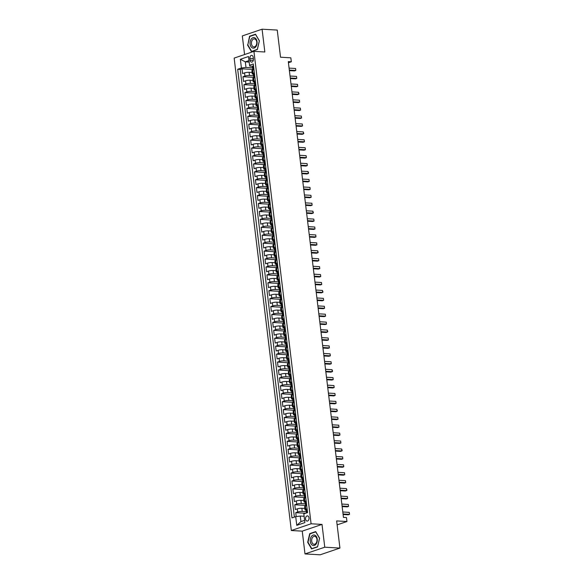 <?xml version="1.0" encoding="UTF-8"?>
<svg xmlns="http://www.w3.org/2000/svg" width="584" height="584" viewBox="0 0 584 584"><rect width="100%" height="100%" fill="white"/><g stroke="black" fill="none" stroke-linecap="round" stroke-linejoin="round"><path stroke-width="0.88" d="M308.994 517.899A2.606 1.73 -86.7 0 0 307.432 515.876A2.606 1.73 -86.7 0 0 305.571 519.059A2.606 1.73 -86.7 0 0 307.133 521.081A2.606 1.73 -86.7 0 0 308.994 517.899M305.001 553.931L320.163 554.8L339.932 548.069L324.77 547.201L322.01 524.41L311.097 523.782L291.328 530.513L302.242 531.141L305.001 553.931L324.77 547.201M311.097 523.782L253.923 51.363L234.155 58.093L291.328 530.513M253.923 51.363L264.844 51.991L262.085 29.2L242.316 35.931L244.572 54.546M262.085 29.2L277.247 30.069L280.532 57.217L290.847 57.816L291.328 61.773L288.292 61.605L343.45 517.38L346.48 517.548L346.962 521.512L336.647 520.921L339.932 548.069M252.076 72.482L249.105 72.314A3.256 0.635 173.1 0 0 244.543 72.898L242.594 73.562L242.017 68.81L252.733 69.423M253.493 75.716L249.492 75.482A3.256 0.635 173.1 0 0 244.922 76.073L242.973 76.738L253.69 77.351M242.973 76.738L243.55 81.49L245.499 80.826A3.256 0.635 173.1 0 1 250.061 80.242L253.04 80.41M253.996 88.337L251.025 88.162A3.256 0.635 173.1 0 0 246.463 88.753L244.513 89.418L243.937 84.658L254.653 85.279M254.952 96.265L251.981 96.09A3.256 0.635 173.1 0 0 247.419 96.681L245.47 97.345L244.893 92.586L255.609 93.206M255.916 104.193L252.945 104.018A3.256 0.635 173.1 0 0 248.375 104.609L246.426 105.273L245.849 100.514L256.566 101.127M256.872 112.113L253.901 111.945A3.256 0.635 173.1 0 0 249.339 112.529L247.39 113.194L246.813 108.442L257.529 109.055M257.836 120.041L254.858 119.873A3.256 0.635 173.1 0 0 250.295 120.457L248.346 121.122L247.769 116.369L258.486 116.983M258.792 127.969L255.821 127.801A3.256 0.635 173.1 0 0 251.259 128.385L249.31 129.049L248.733 124.297L259.449 124.91M259.749 135.897L256.777 135.722A3.256 0.635 173.1 0 0 252.215 136.313L250.266 136.977L249.689 132.218L260.406 132.838M260.712 143.825L257.741 143.649A3.256 0.635 173.1 0 0 253.171 144.241L251.222 144.905L250.645 140.145L261.362 140.766M261.668 151.745L258.697 151.577A3.256 0.635 173.1 0 0 254.135 152.168L252.186 152.833L251.609 148.073L262.326 148.686M262.632 159.673L259.654 159.505A3.256 0.635 173.1 0 0 255.091 160.089L253.142 160.753L252.565 156.001L263.282 156.614M263.588 167.601L260.617 167.433A3.256 0.635 173.1 0 0 256.055 168.017L254.106 168.681L253.529 163.929L264.245 164.542M264.545 175.528L261.574 175.361A3.256 0.635 173.1 0 0 257.011 175.945L255.062 176.609L254.485 171.857L265.202 172.47M265.508 183.456L262.537 183.281A3.256 0.635 173.1 0 0 257.967 183.872L256.018 184.537L255.442 179.777L266.158 180.398M266.465 191.384L263.493 191.209A3.256 0.635 173.1 0 0 258.931 191.8L256.982 192.464L256.405 187.705L267.122 188.325M267.428 199.305L264.45 199.137A3.256 0.635 173.1 0 0 259.887 199.728L257.938 200.392L257.361 195.633L268.078 196.246M268.385 207.232L265.413 207.064A3.256 0.635 173.1 0 0 260.851 207.648L258.902 208.313L258.325 203.561L269.041 204.174M269.341 215.16L266.37 214.992A3.256 0.635 173.1 0 0 261.807 215.576L259.858 216.241L259.281 211.488L269.998 212.102M270.304 223.088L267.333 222.913A3.256 0.635 173.1 0 0 262.763 223.504L260.814 224.168L260.238 219.409L270.954 220.029M271.261 231.016L268.29 230.841A3.256 0.635 173.1 0 0 263.727 231.432L261.778 232.096L261.201 227.337L271.918 227.957M272.224 238.944L269.246 238.768A3.256 0.635 173.1 0 0 264.683 239.36L262.734 240.024L262.158 235.264L272.874 235.885M273.181 246.864L270.209 246.696A3.256 0.635 173.1 0 0 265.647 247.287L263.698 247.944L263.121 243.192L273.838 243.805M274.137 254.792L271.166 254.624A3.256 0.635 173.1 0 0 266.603 255.208L264.654 255.872L264.077 251.12L274.794 251.733M275.101 262.72L272.129 262.552A3.256 0.635 173.1 0 0 267.56 263.136L265.611 263.8L265.034 259.048L275.75 259.661M276.057 270.647L273.086 270.472A3.256 0.635 173.1 0 0 268.523 271.064L266.574 271.728L265.997 266.968L276.714 267.589M277.013 278.575L274.042 278.4A3.256 0.635 173.1 0 0 269.479 278.991L267.53 279.656L266.954 274.896L277.67 275.517M277.977 286.496L275.006 286.328A3.256 0.635 173.1 0 0 270.443 286.919L268.494 287.583L267.917 282.824L278.634 283.437M278.933 294.424L275.962 294.256A3.256 0.635 173.1 0 0 271.399 294.84L269.45 295.504L268.874 290.752L279.59 291.365M279.897 302.351L276.925 302.183A3.256 0.635 173.1 0 0 272.356 302.767L270.407 303.432L269.83 298.679L280.546 299.293M280.853 310.279L277.882 310.111A3.256 0.635 173.1 0 0 273.319 310.695L271.37 311.36L270.793 306.607L281.51 307.221M281.809 318.207L278.838 318.032A3.256 0.635 173.1 0 0 274.276 318.623L272.327 319.287L271.75 314.528L282.466 315.148M282.773 326.135L279.802 325.96A3.256 0.635 173.1 0 0 275.239 326.551L273.29 327.215L272.713 322.456L283.43 323.076M283.729 334.055L280.758 333.887A3.256 0.635 173.1 0 0 276.196 334.479L274.246 335.143L273.67 330.383L284.386 330.997M284.693 341.983L281.722 341.815A3.256 0.635 173.1 0 0 277.152 342.399L275.203 343.063L274.626 338.311L285.342 338.924M285.649 349.911L282.678 349.743A3.256 0.635 173.1 0 0 278.115 350.327L276.166 350.991L275.59 346.239L286.306 346.852M286.605 357.839L283.634 357.671A3.256 0.635 173.1 0 0 279.072 358.255L277.123 358.919L276.546 354.167L287.262 354.78M287.569 365.767L284.598 365.591A3.256 0.635 173.1 0 0 280.035 366.183L278.079 366.847L277.51 362.087L288.226 362.708M288.525 373.694L285.554 373.519A3.256 0.635 173.1 0 0 280.992 374.11L279.043 374.775L278.466 370.015L289.182 370.636M289.489 381.615L286.518 381.447A3.256 0.635 173.1 0 0 281.948 382.038L279.999 382.695L279.422 377.943L290.138 378.556M290.445 389.543L287.474 389.375A3.256 0.635 173.1 0 0 282.911 389.959L280.962 390.623L280.386 385.871L291.102 386.484M291.401 397.47L288.43 397.303A3.256 0.635 173.1 0 0 283.868 397.886L281.919 398.551L281.342 393.799L292.058 394.412M292.365 405.398L289.394 405.223A3.256 0.635 173.1 0 0 284.831 405.814L282.875 406.479L282.306 401.719L293.022 402.339M293.321 413.326L290.35 413.151A3.256 0.635 173.1 0 0 285.788 413.742L283.839 414.406L283.262 409.647L293.978 410.267M294.285 421.254L291.314 421.079A3.256 0.635 173.1 0 0 286.744 421.67L284.795 422.334L284.218 417.575L294.935 418.195M295.241 429.174L292.27 429.006A3.256 0.635 173.1 0 0 287.708 429.598L285.758 430.255L285.182 425.502L295.898 426.116M296.197 437.102L293.226 436.934A3.256 0.635 173.1 0 0 288.664 437.518L286.715 438.183L286.138 433.43L296.854 434.043M297.161 445.03L294.19 444.862A3.256 0.635 173.1 0 0 289.627 445.446L287.671 446.11L287.102 441.358L297.818 441.971M298.117 452.958L295.146 452.782A3.256 0.635 173.1 0 0 290.584 453.374L288.635 454.038L288.058 449.279L298.774 449.899M299.081 460.885L296.11 460.71A3.256 0.635 173.1 0 0 291.54 461.302L289.591 461.966L289.014 457.206L299.731 457.827M300.037 468.806L297.066 468.638A3.256 0.635 173.1 0 0 292.504 469.229L290.555 469.894L289.978 465.134L300.694 465.747M300.994 476.734L298.022 476.566A3.256 0.635 173.1 0 0 293.46 477.15L291.511 477.814L290.934 473.062L301.651 473.675M301.957 484.662L298.986 484.494A3.256 0.635 173.1 0 0 294.424 485.078L292.467 485.742L291.898 480.99L302.614 481.603M302.913 492.589L299.942 492.421A3.256 0.635 173.1 0 0 295.38 493.005L293.431 493.67L292.854 488.917L303.57 489.531M303.877 500.517L300.906 500.342A3.256 0.635 173.1 0 0 296.336 500.933L294.387 501.598L293.81 496.838L304.527 497.459M304.833 508.445L301.862 508.27A3.256 0.635 173.1 0 0 297.3 508.861L295.351 509.525L294.774 504.766L305.49 505.386M307.111 508.817L305.804 509.263A3.256 0.635 -6.9 0 0 305.001 509.796A3.256 0.635 -6.9 0 0 306.096 510.131L306.125 510.131M306.155 500.889L304.848 501.342A3.256 0.635 -6.9 0 0 304.038 501.868A3.256 0.635 -6.9 0 0 305.133 502.204L305.162 502.211M304.176 494.283L304.206 494.283A3.256 0.635 -6.9 0 1 303.081 493.94A3.256 0.635 -6.9 0 1 303.884 493.414L305.198 492.969M304.235 485.041L302.928 485.486A3.256 0.635 -6.9 0 0 302.118 486.019A3.256 0.635 -6.9 0 0 303.213 486.355L303.242 486.355M303.279 477.113L301.964 477.559A3.256 0.635 -6.9 0 0 301.161 478.092A3.256 0.635 -6.9 0 0 302.257 478.427L302.286 478.427M302.315 469.186L301.008 469.631A3.256 0.635 -6.9 0 0 300.205 470.164A3.256 0.635 -6.9 0 0 301.3 470.5L301.329 470.5M301.359 461.258L300.052 461.703A3.256 0.635 -6.9 0 0 299.242 462.236A3.256 0.635 -6.9 0 0 300.337 462.572L300.366 462.572M300.402 453.33L299.088 453.783A3.256 0.635 -6.9 0 0 298.285 454.308A3.256 0.635 -6.9 0 0 299.38 454.644L299.409 454.651M299.439 445.409L298.132 445.855A3.256 0.635 -6.9 0 0 297.322 446.38A3.256 0.635 -6.9 0 0 298.417 446.724L298.446 446.724M297.46 438.796L297.49 438.796A3.256 0.635 -6.9 0 1 296.365 438.46A3.256 0.635 -6.9 0 1 297.168 437.927L298.482 437.482M297.526 429.554L296.212 429.999A3.256 0.635 -6.9 0 0 295.409 430.532A3.256 0.635 -6.9 0 0 296.504 430.868L296.533 430.868M296.562 421.626L295.256 422.071A3.256 0.635 -6.9 0 0 294.445 422.604A3.256 0.635 -6.9 0 0 295.541 422.94L295.57 422.94M295.606 413.698L294.292 414.144A3.256 0.635 -6.9 0 0 293.489 414.676A3.256 0.635 -6.9 0 0 294.584 415.012L294.613 415.012M294.643 405.778L293.336 406.223A3.256 0.635 -6.9 0 0 292.526 406.749A3.256 0.635 -6.9 0 0 293.621 407.084L293.65 407.092M293.686 397.85L292.372 398.295A3.256 0.635 -6.9 0 0 291.569 398.828A3.256 0.635 -6.9 0 0 292.664 399.164L292.693 399.164M292.73 389.922L291.416 390.368A3.256 0.635 -6.9 0 0 290.613 390.9A3.256 0.635 -6.9 0 0 291.708 391.236L291.737 391.236M290.744 383.308L290.774 383.308A3.256 0.635 -6.9 0 1 289.649 382.973A3.256 0.635 -6.9 0 1 290.46 382.44L291.766 381.994M290.81 374.067L289.496 374.512A3.256 0.635 -6.9 0 0 288.693 375.045A3.256 0.635 -6.9 0 0 289.788 375.381L289.817 375.381M289.846 366.139L288.54 366.591A3.256 0.635 -6.9 0 0 287.729 367.117A3.256 0.635 -6.9 0 0 288.825 367.453L288.861 367.46M288.89 358.218L287.576 358.664A3.256 0.635 -6.9 0 0 286.773 359.189A3.256 0.635 -6.9 0 0 287.868 359.525L287.897 359.532M286.912 351.604L286.941 351.604A3.256 0.635 -6.9 0 1 285.817 351.269A3.256 0.635 -6.9 0 1 286.62 350.736L287.934 350.291M286.97 342.363L285.664 342.808A3.256 0.635 -6.9 0 0 284.853 343.341A3.256 0.635 -6.9 0 0 285.948 343.677L285.978 343.677M286.014 334.435L284.7 334.88A3.256 0.635 -6.9 0 0 283.897 335.413A3.256 0.635 -6.9 0 0 284.992 335.749L285.021 335.749M285.05 326.507L283.744 326.952A3.256 0.635 -6.9 0 0 282.933 327.485A3.256 0.635 -6.9 0 0 284.028 327.821L284.065 327.821M284.094 318.579L282.78 319.032A3.256 0.635 -6.9 0 0 281.977 319.558A3.256 0.635 -6.9 0 0 283.072 319.893L283.101 319.901M283.138 310.659L281.824 311.104A3.256 0.635 -6.9 0 0 281.021 311.63A3.256 0.635 -6.9 0 0 282.116 311.973L282.145 311.973M282.174 302.731L280.868 303.176A3.256 0.635 -6.9 0 0 280.057 303.709A3.256 0.635 -6.9 0 0 281.152 304.045L281.181 304.045M280.196 296.117L280.225 296.117A3.256 0.635 -6.9 0 1 279.101 295.781A3.256 0.635 -6.9 0 1 279.904 295.248L281.218 294.803M280.254 286.875L278.948 287.321A3.256 0.635 -6.9 0 0 278.137 287.854A3.256 0.635 -6.9 0 0 279.232 288.189L279.269 288.189M279.298 278.948L277.984 279.393A3.256 0.635 -6.9 0 0 277.181 279.926A3.256 0.635 -6.9 0 0 278.276 280.262L278.305 280.262M278.342 271.027L277.028 271.472A3.256 0.635 -6.9 0 0 276.225 271.998A3.256 0.635 -6.9 0 0 277.32 272.334L277.349 272.341M277.378 263.099L276.071 263.545A3.256 0.635 -6.9 0 0 275.261 264.07A3.256 0.635 -6.9 0 0 276.356 264.413L276.385 264.413M276.422 255.172L275.108 255.617A3.256 0.635 -6.9 0 0 274.305 256.15A3.256 0.635 -6.9 0 0 275.4 256.486L275.429 256.486M275.458 247.244L274.151 247.689A3.256 0.635 -6.9 0 0 273.341 248.222A3.256 0.635 -6.9 0 0 274.436 248.558L274.473 248.558M273.48 240.63L273.509 240.63A3.256 0.635 -6.9 0 1 272.385 240.294A3.256 0.635 -6.9 0 1 273.188 239.761L274.502 239.316M273.546 231.388L272.232 231.833A3.256 0.635 -6.9 0 0 271.429 232.366A3.256 0.635 -6.9 0 0 272.524 232.702L272.553 232.702M272.582 223.468L271.275 223.913A3.256 0.635 -6.9 0 0 270.465 224.438A3.256 0.635 -6.9 0 0 271.56 224.774L271.589 224.782M271.626 215.54L270.312 215.985A3.256 0.635 -6.9 0 0 269.509 216.518A3.256 0.635 -6.9 0 0 270.604 216.854L270.633 216.854M270.662 207.612L269.355 208.057A3.256 0.635 -6.9 0 0 268.545 208.59A3.256 0.635 -6.9 0 0 269.64 208.926L269.677 208.926M269.706 199.684L268.392 200.129A3.256 0.635 -6.9 0 0 267.589 200.662A3.256 0.635 -6.9 0 0 268.684 200.998L268.713 200.998M268.749 191.756L267.435 192.202A3.256 0.635 -6.9 0 0 266.632 192.735A3.256 0.635 -6.9 0 0 267.728 193.07L267.757 193.07M267.786 183.829L266.479 184.281A3.256 0.635 -6.9 0 0 265.669 184.807A3.256 0.635 -6.9 0 0 266.764 185.143L266.793 185.15M266.83 175.908L265.516 176.353A3.256 0.635 -6.9 0 0 264.713 176.879A3.256 0.635 -6.9 0 0 265.808 177.215L265.837 177.222M265.866 167.98L264.559 168.426A3.256 0.635 -6.9 0 0 263.749 168.958A3.256 0.635 -6.9 0 0 264.844 169.294L264.88 169.294M264.91 160.053L263.596 160.498A3.256 0.635 -6.9 0 0 262.793 161.031A3.256 0.635 -6.9 0 0 263.888 161.367L263.917 161.367M262.931 153.439L262.961 153.439A3.256 0.635 -6.9 0 1 261.836 153.103A3.256 0.635 -6.9 0 1 262.639 152.57L263.953 152.125M262.99 144.197L261.683 144.642A3.256 0.635 -6.9 0 0 260.873 145.175A3.256 0.635 -6.9 0 0 261.968 145.511L261.997 145.511M262.034 136.269L260.719 136.722A3.256 0.635 -6.9 0 0 259.916 137.247A3.256 0.635 -6.9 0 0 261.012 137.583L261.041 137.59M261.07 128.349L259.763 128.794A3.256 0.635 -6.9 0 0 258.953 129.32A3.256 0.635 -6.9 0 0 260.048 129.663L260.084 129.663M260.114 120.421L258.8 120.866A3.256 0.635 -6.9 0 0 257.997 121.399A3.256 0.635 -6.9 0 0 259.092 121.735L259.121 121.735M259.157 112.493L257.843 112.938A3.256 0.635 -6.9 0 0 257.04 113.471A3.256 0.635 -6.9 0 0 258.135 113.807L258.164 113.807M258.194 104.565L256.887 105.01A3.256 0.635 -6.9 0 0 256.077 105.543A3.256 0.635 -6.9 0 0 257.172 105.879L257.201 105.879M256.215 97.951L256.245 97.951A3.256 0.635 -6.9 0 1 255.12 97.616A3.256 0.635 -6.9 0 1 255.923 97.083L257.237 96.637M256.274 88.717L254.967 89.162A3.256 0.635 -6.9 0 0 254.157 89.688A3.256 0.635 -6.9 0 0 255.252 90.024L255.288 90.031M255.317 80.789L254.003 81.234A3.256 0.635 -6.9 0 0 253.201 81.76A3.256 0.635 -6.9 0 0 254.296 82.103L254.325 82.103M249.886 58.429L250.098 60.174A2.526 1.679 -86.7 0 0 251.609 62.13A2.526 1.679 -86.7 0 0 253.412 59.05L253.201 57.305A2.526 1.679 -86.7 0 0 251.689 55.349A2.526 1.679 -86.7 0 0 249.886 58.429L253.361 58.634M249.156 62.079L245.309 61.86L245.981 67.408L241.418 67.999L237.681 69.27L291.971 517.913L295.708 516.643L296.767 525.359L304.885 522.592L303.833 513.876L307.571 512.599L253.281 63.963L249.543 65.233L249.828 66.102L252.405 66.248M241.418 67.999L240.367 59.276L248.485 56.517L249.543 65.233M306.25 511.672L302.249 511.445L301.862 508.27M305.293 503.744L301.286 503.517L300.906 500.342M304.33 495.816L300.329 495.59L299.942 492.421M303.373 487.896L299.366 487.662L298.986 484.494M302.417 479.968L298.409 479.734L298.022 476.566M301.453 472.04L297.453 471.806L297.066 468.638M300.497 464.112L296.489 463.886L296.11 460.71M299.534 456.184L295.533 455.958L295.146 452.782M298.577 448.256L294.57 448.03L294.19 444.862M297.621 440.336L293.613 440.102L293.226 436.934M296.657 432.408L292.657 432.175L292.27 429.006M295.701 424.48L291.693 424.247L291.314 421.079M294.738 416.553L290.737 416.326L290.35 413.151M293.781 408.625L289.774 408.399L289.394 405.223M292.825 400.704L288.817 400.471L288.43 397.303M291.861 392.776L287.861 392.543L287.474 389.375M290.905 384.849L286.897 384.615L286.518 381.447M289.941 376.921L285.941 376.695L285.554 373.519M288.985 368.993L284.977 368.767L284.598 365.591M288.029 361.065L284.021 360.839L283.634 357.671M287.065 353.145L283.065 352.911L282.678 349.743M286.109 345.217L282.101 344.983L281.722 341.815M285.145 337.289L281.145 337.056L280.758 333.887M284.189 329.361L280.181 329.135L279.802 325.96M283.233 321.434L279.225 321.207L278.838 318.032M282.269 313.506L278.269 313.279L277.882 310.111M281.313 305.585L277.305 305.352L276.925 302.183M280.349 297.657L276.349 297.424L275.962 294.256M279.393 289.73L275.385 289.496L275.006 286.328M278.437 281.802L274.429 281.576L274.042 278.4M277.473 273.874L273.473 273.648L273.086 270.472M276.517 265.946L272.509 265.72L272.129 262.552M275.553 258.026L271.553 257.792L271.166 254.624M274.597 250.098L270.589 249.864L270.209 246.696M273.641 242.17L269.633 241.937L269.246 238.768M272.677 234.242L268.676 234.016L268.29 230.841M271.721 226.315L267.713 226.088L267.333 222.913M270.757 218.394L266.757 218.161L266.37 214.992M269.801 210.466L265.793 210.233L265.413 207.064M268.844 202.538L264.837 202.305L264.45 199.137M267.881 194.611L263.88 194.384L263.493 191.209M266.924 186.683L262.917 186.457L262.537 183.281M265.961 178.755L261.961 178.529L261.574 175.361M265.005 170.835L260.997 170.601L260.617 167.433M264.048 162.907L260.041 162.673L259.654 159.505M263.085 154.979L259.084 154.745L258.697 151.577M262.128 147.051L258.121 146.825L257.741 143.649M261.165 139.123L257.164 138.897L256.777 135.722M260.208 131.196L256.201 130.969L255.821 127.801M259.252 123.275L255.244 123.041L254.858 119.873M258.289 115.347L254.288 115.114L253.901 111.945M257.332 107.419L253.325 107.186L252.945 104.018M256.369 99.492L252.368 99.265L251.981 96.09M255.412 91.564L251.405 91.338L251.025 88.162M254.456 83.636L250.448 83.41L250.061 80.242M254.361 72.861L253.047 73.307A3.256 0.635 173.1 0 0 252.244 73.84A3.256 0.635 173.1 0 0 253.339 74.175L253.368 74.175M242.017 68.81L240.228 69.416L294.402 517.088M302.249 511.445A3.256 0.635 -6.9 0 0 297.679 512.029L295.73 512.694L296.205 516.577M294.774 504.766L296.723 504.101A3.256 0.635 -6.9 0 1 301.286 503.517M293.81 496.838L295.767 496.174A3.256 0.635 -6.9 0 1 300.329 495.59M292.854 488.917L294.803 488.253A3.256 0.635 -6.9 0 1 299.366 487.662M291.898 480.99L293.847 480.325A3.256 0.635 -6.9 0 1 298.409 479.734M290.934 473.062L292.883 472.398A3.256 0.635 -6.9 0 1 297.453 471.806M289.978 465.134L291.927 464.47A3.256 0.635 -6.9 0 1 296.489 463.886M289.014 457.206L290.971 456.542A3.256 0.635 -6.9 0 1 295.533 455.958M288.058 449.279L290.007 448.614A3.256 0.635 -6.9 0 1 294.57 448.03M287.102 441.358L289.051 440.694A3.256 0.635 -6.9 0 1 293.613 440.102M286.138 433.43L288.087 432.766A3.256 0.635 -6.9 0 1 292.657 432.175M285.182 425.502L287.131 424.838A3.256 0.635 -6.9 0 1 291.693 424.247M284.218 417.575L286.175 416.91A3.256 0.635 -6.9 0 1 290.737 416.326M283.262 409.647L285.211 408.983A3.256 0.635 -6.9 0 1 289.774 408.399M282.306 401.719L284.255 401.062A3.256 0.635 -6.9 0 1 288.817 400.471M281.342 393.799L283.291 393.134A3.256 0.635 -6.9 0 1 287.861 392.543M280.386 385.871L282.335 385.206A3.256 0.635 -6.9 0 1 286.897 384.615M279.422 377.943L281.378 377.279A3.256 0.635 -6.9 0 1 285.941 376.695M278.466 370.015L280.415 369.351A3.256 0.635 -6.9 0 1 284.977 368.767M277.51 362.087L279.459 361.423A3.256 0.635 -6.9 0 1 284.021 360.839M276.546 354.167L278.495 353.502A3.256 0.635 -6.9 0 1 283.065 352.911M275.59 346.239L277.539 345.575A3.256 0.635 -6.9 0 1 282.101 344.983M274.626 338.311L276.582 337.647A3.256 0.635 -6.9 0 1 281.145 337.056M273.67 330.383L275.619 329.719A3.256 0.635 -6.9 0 1 280.181 329.135M272.713 322.456L274.662 321.791A3.256 0.635 -6.9 0 1 279.225 321.207M271.75 314.528L273.699 313.863A3.256 0.635 -6.9 0 1 278.269 313.279M270.793 306.607L272.743 305.943A3.256 0.635 -6.9 0 1 277.305 305.352M269.83 298.679L271.786 298.015A3.256 0.635 -6.9 0 1 276.349 297.424M268.874 290.752L270.823 290.087A3.256 0.635 -6.9 0 1 275.385 289.496M267.917 282.824L269.866 282.16A3.256 0.635 -6.9 0 1 274.429 281.576M266.954 274.896L268.903 274.232A3.256 0.635 -6.9 0 1 273.473 273.648M265.997 266.968L267.947 266.311A3.256 0.635 -6.9 0 1 272.509 265.72M265.034 259.048L266.99 258.383A3.256 0.635 -6.9 0 1 271.553 257.792M264.077 251.12L266.027 250.456A3.256 0.635 -6.9 0 1 270.589 249.864M263.121 243.192L265.07 242.528A3.256 0.635 -6.9 0 1 269.633 241.937M262.158 235.264L264.107 234.6A3.256 0.635 -6.9 0 1 268.676 234.016M261.201 227.337L263.15 226.672A3.256 0.635 -6.9 0 1 267.713 226.088M260.238 219.409L262.194 218.752A3.256 0.635 -6.9 0 1 266.757 218.161M259.281 211.488L261.231 210.824A3.256 0.635 -6.9 0 1 265.793 210.233M258.325 203.561L260.274 202.896A3.256 0.635 -6.9 0 1 264.837 202.305M257.361 195.633L259.311 194.968A3.256 0.635 -6.9 0 1 263.88 194.384M256.405 187.705L258.354 187.041A3.256 0.635 -6.9 0 1 262.917 186.457M255.442 179.777L257.398 179.113A3.256 0.635 -6.9 0 1 261.961 178.529M254.485 171.857L256.434 171.192A3.256 0.635 -6.9 0 1 260.997 170.601M253.529 163.929L255.478 163.264A3.256 0.635 -6.9 0 1 260.041 162.673M252.565 156.001L254.514 155.337A3.256 0.635 -6.9 0 1 259.084 154.745M251.609 148.073L253.558 147.409A3.256 0.635 -6.9 0 1 258.121 146.825M250.645 140.145L252.602 139.481A3.256 0.635 -6.9 0 1 257.164 138.897M249.689 132.218L251.638 131.553A3.256 0.635 -6.9 0 1 256.201 130.969M248.733 124.297L250.682 123.633A3.256 0.635 -6.9 0 1 255.244 123.041M247.769 116.369L249.718 115.705A3.256 0.635 -6.9 0 1 254.288 115.114M246.813 108.442L248.762 107.777A3.256 0.635 -6.9 0 1 253.325 107.186M245.849 100.514L247.806 99.849A3.256 0.635 -6.9 0 1 252.368 99.265M244.893 92.586L246.842 91.922A3.256 0.635 -6.9 0 1 251.405 91.338M243.937 84.658L245.886 84.001A3.256 0.635 -6.9 0 1 250.448 83.41M253.974 69.693L252.66 70.138A3.256 0.635 173.1 0 0 251.857 70.664L252.244 73.84M254.931 77.614L253.624 78.059A3.256 0.635 173.1 0 0 252.814 78.592L253.201 81.76M255.894 85.541L254.58 85.987A3.256 0.635 173.1 0 0 253.777 86.52L254.157 89.688M256.851 93.469L255.544 93.915A3.256 0.635 173.1 0 0 254.733 94.447L255.12 97.616M257.814 101.397L256.5 101.842A3.256 0.635 173.1 0 0 255.697 102.375L256.077 105.543M258.77 109.325L257.456 109.77A3.256 0.635 173.1 0 0 256.653 110.296L257.04 113.471M259.727 117.245L258.42 117.698A3.256 0.635 173.1 0 0 257.61 118.223L257.997 121.399M260.69 125.173L259.376 125.618A3.256 0.635 173.1 0 0 258.573 126.151L258.953 129.32M261.647 133.101L260.34 133.546A3.256 0.635 173.1 0 0 259.53 134.079L259.916 137.247M262.61 141.029L261.296 141.474A3.256 0.635 173.1 0 0 260.493 142.007L260.873 145.175M263.567 148.957L262.252 149.402A3.256 0.635 173.1 0 0 261.45 149.935L261.836 153.103M264.523 156.884L263.216 157.33A3.256 0.635 173.1 0 0 262.406 157.855L262.793 161.031M265.486 164.805L264.172 165.257A3.256 0.635 173.1 0 0 263.369 165.783L263.749 168.958M266.443 172.733L265.136 173.178A3.256 0.635 173.1 0 0 264.326 173.711L264.713 176.879M267.406 180.66L266.092 181.106A3.256 0.635 173.1 0 0 265.289 181.639L265.669 184.807M268.363 188.588L267.049 189.033A3.256 0.635 173.1 0 0 266.246 189.566L266.632 192.735M269.319 196.516L268.012 196.961A3.256 0.635 173.1 0 0 267.202 197.494L267.589 200.662M270.282 204.444L268.969 204.889A3.256 0.635 173.1 0 0 268.166 205.415L268.545 208.59M271.239 212.364L269.932 212.817A3.256 0.635 173.1 0 0 269.122 213.343L269.509 216.518M272.202 220.292L270.888 220.737A3.256 0.635 173.1 0 0 270.085 221.27L270.465 224.438M273.159 228.22L271.845 228.665A3.256 0.635 173.1 0 0 271.042 229.198L271.429 232.366M274.115 236.148L272.808 236.593A3.256 0.635 173.1 0 0 271.998 237.126L272.385 240.294M275.079 244.076L273.765 244.521A3.256 0.635 173.1 0 0 272.962 245.046L273.341 248.222M276.035 252.003L274.728 252.449A3.256 0.635 173.1 0 0 273.918 252.974L274.305 256.15M276.998 259.924L275.684 260.369A3.256 0.635 173.1 0 0 274.882 260.902L275.261 264.07M277.955 267.852L276.641 268.297A3.256 0.635 173.1 0 0 275.838 268.83L276.225 271.998M278.911 275.779L277.604 276.225A3.256 0.635 173.1 0 0 276.794 276.758L277.181 279.926M279.875 283.707L278.561 284.152A3.256 0.635 173.1 0 0 277.758 284.685L278.137 287.854M280.831 291.635L279.524 292.08A3.256 0.635 173.1 0 0 278.714 292.606L279.101 295.781M281.795 299.555L280.481 300.008A3.256 0.635 173.1 0 0 279.678 300.534L280.057 303.709M282.751 307.483L281.437 307.929A3.256 0.635 173.1 0 0 280.634 308.462L281.021 311.63M283.707 315.411L282.401 315.856A3.256 0.635 173.1 0 0 281.59 316.389L281.977 319.558M284.671 323.339L283.357 323.784A3.256 0.635 173.1 0 0 282.554 324.317L282.933 327.485M285.627 331.267L284.32 331.712A3.256 0.635 173.1 0 0 283.51 332.245L283.897 335.413M286.591 339.194L285.277 339.64A3.256 0.635 173.1 0 0 284.474 340.165L284.853 343.341M287.547 347.115L286.233 347.568A3.256 0.635 173.1 0 0 285.43 348.093L285.817 351.269M288.503 355.043L287.197 355.488A3.256 0.635 173.1 0 0 286.386 356.021L286.773 359.189M289.467 362.971L288.153 363.416A3.256 0.635 173.1 0 0 287.35 363.949L287.729 367.117M290.423 370.898L289.116 371.344A3.256 0.635 173.1 0 0 288.306 371.877L288.693 375.045M291.387 378.826L290.073 379.271A3.256 0.635 173.1 0 0 289.27 379.804L289.649 382.973M292.343 386.754L291.029 387.199A3.256 0.635 173.1 0 0 290.226 387.725L290.613 390.9M293.299 394.674L291.993 395.12A3.256 0.635 173.1 0 0 291.182 395.653L291.569 398.828M294.263 402.602L292.949 403.048A3.256 0.635 173.1 0 0 292.146 403.581L292.526 406.749M295.219 410.53L293.913 410.975A3.256 0.635 173.1 0 0 293.102 411.508L293.489 414.676M296.183 418.458L294.869 418.903A3.256 0.635 173.1 0 0 294.066 419.436L294.445 422.604M297.139 426.386L295.825 426.831A3.256 0.635 173.1 0 0 295.022 427.357L295.409 430.532M298.096 434.314L296.789 434.759A3.256 0.635 173.1 0 0 295.978 435.284L296.365 438.46M299.059 442.234L297.745 442.679A3.256 0.635 173.1 0 0 296.942 443.212L297.322 446.38M300.015 450.162L298.709 450.607A3.256 0.635 173.1 0 0 297.898 451.14L298.285 454.308M300.979 458.09L299.665 458.535A3.256 0.635 173.1 0 0 298.862 459.068L299.242 462.236M301.935 466.017L300.621 466.463A3.256 0.635 173.1 0 0 299.818 466.996L300.205 470.164M302.892 473.945L301.585 474.391A3.256 0.635 173.1 0 0 300.775 474.916L301.161 478.092M303.855 481.866L302.541 482.318A3.256 0.635 173.1 0 0 301.738 482.844L302.118 486.019M304.812 489.793L303.505 490.239A3.256 0.635 173.1 0 0 302.694 490.772L303.081 493.94M305.775 497.721L304.461 498.167A3.256 0.635 173.1 0 0 303.658 498.699L304.038 501.868M306.731 505.649L305.417 506.094A3.256 0.635 173.1 0 0 304.614 506.627L305.001 509.796M252.536 67.788L245.981 67.408M337.129 524.863L346.962 521.512M288.43 62.758L291.328 61.773M248.981 60.612L245.309 61.86L240.367 59.276M304.125 516.271L300.271 516.052L300.942 521.6L304.614 520.351M240.228 69.416L237.681 69.27M295.73 512.694L305.629 513.263M295.708 516.643L300.271 516.052M296.767 525.359L300.942 521.6M247.492 44.895L251.397 51.531L257.347 49.509L259.398 40.843L255.5 34.208L249.543 36.23L247.842 44.917M322.01 524.41L302.242 531.141M317.543 546.894L319.594 538.229L315.688 531.593L309.739 533.623L307.688 542.288L311.586 548.923L317.543 546.894M250.288 36.274L249.543 36.23M310.476 533.666L309.739 533.623M253.558 66.262L252.872 66.007A2.154 0.423 173.1 0 0 252.361 66.35L252.543 67.861A2.154 0.423 173.1 0 0 252.697 67.985L253.04 68.116M252.872 66.007L253.536 66.05M253.427 69.876L253.923 69.284M289.387 70.627L294.475 70.919L295.811 70.46L289.321 70.087M295.57 68.481L295.811 70.46L295.57 68.481L289.08 68.109M252.814 70.087L252.66 68.81A2.154 0.423 -6.9 0 1 252.843 68.605L252.726 67.656A2.154 0.423 173.1 0 0 252.543 67.861M257.04 41.698A5.292 3.519 -86.7 0 0 252.945 37.726A5.292 3.519 -86.7 0 0 250.098 44.056A5.292 3.519 -86.7 0 0 254.193 48.027A5.292 3.519 -86.7 0 0 257.04 41.698M256.748 42.011A4.008 2.664 -86.7 0 0 254.354 38.909A4.008 2.664 -86.7 0 0 251.492 43.8A4.008 2.664 -86.7 0 0 253.894 46.91A4.008 2.664 -86.7 0 0 256.748 42.011M251.58 51.268L247.798 44.837L249.791 36.449L255.558 34.485L259.34 40.909L257.347 49.304L252.084 51.297M314.958 535.214A5.292 3.519 -86.7 0 0 310.44 538.711A5.292 3.519 -86.7 0 0 312.564 545.317A5.292 3.519 -86.7 0 0 317.083 541.821A5.292 3.519 -86.7 0 0 314.958 535.214M315.221 536.47A4.008 2.664 -86.7 0 0 314.542 536.302A4.008 2.664 -86.7 0 0 311.703 539.631A4.008 2.664 -86.7 0 0 313.404 544.12A4.008 2.664 -86.7 0 0 314.082 544.295A4.008 2.664 -86.7 0 0 316.922 540.966A4.008 2.664 -86.7 0 0 315.221 536.47M317.543 546.697L311.776 548.661L307.994 542.229L309.98 533.834L315.747 531.871L319.528 538.302L317.587 546.697M312.272 548.69L311.776 548.661M254.522 74.19L253.828 73.934A2.154 0.423 173.1 0 0 253.317 74.278L253.5 75.781A2.154 0.423 173.1 0 0 253.653 75.913L253.996 76.044M253.828 73.934L254.493 73.971M254.39 77.803L254.887 77.212M290.343 78.548L295.438 78.847L296.774 78.387L290.277 78.015M296.533 76.409L296.774 78.387L296.533 76.409L290.036 76.037M253.77 78.015L253.617 76.738A2.154 0.423 -6.9 0 1 253.799 76.533L253.682 75.584A2.154 0.423 173.1 0 0 253.5 75.781M255.478 82.118L254.785 81.862A2.154 0.423 173.1 0 0 254.281 82.205L254.463 83.709A2.154 0.423 173.1 0 0 254.617 83.84L254.96 83.972M254.785 81.862L255.449 81.899M255.347 85.731L255.843 85.14M291.307 86.476L296.395 86.768L297.731 86.315L291.241 85.943M297.49 84.337L297.731 86.315L297.49 84.337L291 83.965M254.733 85.936L254.573 84.665A2.154 0.423 -6.9 0 1 254.755 84.461L254.646 83.512A2.154 0.423 173.1 0 0 254.463 83.709M256.434 90.045L255.748 89.79A2.154 0.423 173.1 0 0 255.237 90.133L255.42 91.637A2.154 0.423 173.1 0 0 255.573 91.768L255.916 91.892M255.748 89.79L256.412 89.826M256.31 93.652L256.799 93.068M292.263 94.404L297.351 94.696L298.687 94.243L292.197 93.871M298.453 92.257L299.008 93.827L298.687 94.243L298.453 92.257L291.956 91.885M255.69 93.863L255.536 92.586A2.154 0.423 -6.9 0 1 255.719 92.389L255.602 91.433A2.154 0.423 173.1 0 0 255.42 91.637M257.398 97.973L256.704 97.718A2.154 0.423 173.1 0 0 256.201 98.061L256.383 99.565A2.154 0.423 173.1 0 0 256.537 99.696L256.872 99.82M256.704 97.718L257.369 97.754M257.267 101.579L257.763 100.995M293.219 102.331L298.314 102.623L299.65 102.171L293.153 101.798M299.409 100.185L299.65 102.171L299.409 100.185L292.92 99.813M256.646 101.791L256.493 100.514A2.154 0.423 -6.9 0 1 256.675 100.317L256.558 99.36A2.154 0.423 173.1 0 0 256.383 99.565M258.354 105.894L257.668 105.646A2.154 0.423 173.1 0 0 257.157 105.981L257.34 107.492A2.154 0.423 173.1 0 0 257.493 107.624L257.836 107.748M257.668 105.646L258.332 105.682M258.223 109.507L258.719 108.916M294.183 110.259L299.271 110.551L300.607 110.099L294.117 109.719M300.366 108.113L300.607 110.099L300.366 108.113L293.876 107.741M257.61 109.719L257.456 108.442A2.154 0.423 -6.9 0 1 257.639 108.237L257.522 107.288A2.154 0.423 173.1 0 0 257.34 107.492M259.318 113.822L258.624 113.566A2.154 0.423 173.1 0 0 258.113 113.909L258.296 115.42A2.154 0.423 173.1 0 0 258.449 115.544L258.792 115.676M258.624 113.566L259.289 113.61M259.187 117.435L259.683 116.844M295.139 118.187L300.234 118.479L301.57 118.019L295.073 117.647M301.329 116.041L301.57 118.019L301.329 116.041L294.832 115.668M258.566 117.647L258.413 116.369A2.154 0.423 -6.9 0 1 258.595 116.165L258.478 115.216A2.154 0.423 173.1 0 0 258.296 115.42M260.274 121.749L259.581 121.494A2.154 0.423 173.1 0 0 259.077 121.837L259.26 123.341A2.154 0.423 173.1 0 0 259.413 123.472L259.756 123.604M259.581 121.494L260.245 121.53M260.143 125.363L260.639 124.772M296.103 126.108L301.191 126.407L302.527 125.947L296.037 125.575M302.286 123.969L302.527 125.947L302.286 123.969L295.796 123.596M259.53 125.567L259.369 124.297A2.154 0.423 -6.9 0 1 259.551 124.093L259.442 123.144A2.154 0.423 173.1 0 0 259.26 123.341M261.231 129.677L260.544 129.422A2.154 0.423 173.1 0 0 260.033 129.765L260.216 131.269A2.154 0.423 173.1 0 0 260.369 131.4L260.712 131.524M260.544 129.422L261.209 129.458M261.106 133.283L261.596 132.699M297.059 134.035L302.147 134.327L303.483 133.875L296.993 133.502M303.249 131.896L303.804 133.466L303.483 133.875L303.249 131.896L296.752 131.517M260.486 133.495L260.333 132.225A2.154 0.423 -6.9 0 1 260.515 132.02L260.398 131.072A2.154 0.423 173.1 0 0 260.216 131.269M262.194 137.605L261.501 137.35A2.154 0.423 173.1 0 0 260.997 137.693L261.179 139.196A2.154 0.423 173.1 0 0 261.333 139.328L261.668 139.452M261.501 137.35L262.165 137.386M262.063 141.211L262.559 140.627M298.015 141.963L303.111 142.255L304.447 141.803L297.95 141.43M304.206 139.817L304.447 141.803L304.206 139.817L297.716 139.445M261.442 141.423L261.289 140.145A2.154 0.423 -6.9 0 1 261.471 139.948L261.355 138.992A2.154 0.423 173.1 0 0 261.179 139.196M263.15 145.533L262.486 145.285A2.154 0.423 173.1 0 0 261.953 145.62L262.136 147.124A2.154 0.423 173.1 0 0 262.289 147.256L262.632 147.38M262.961 149.161L262.464 145.277L263.128 145.314M263.019 149.139L263.515 148.555M298.979 149.891L304.067 150.183L305.403 149.73L298.913 149.358M305.162 147.745L305.403 149.73L305.162 147.745L298.672 147.372M262.406 149.351L262.252 148.073A2.154 0.423 -6.9 0 1 262.435 147.876L262.318 146.92A2.154 0.423 173.1 0 0 262.136 147.124M264.114 153.453L263.421 153.198A2.154 0.423 173.1 0 0 262.909 153.541L263.092 155.052A2.154 0.423 173.1 0 0 263.245 155.183L263.588 155.308M263.421 153.198L264.085 153.242M263.983 157.067L264.479 156.475M299.935 157.819L305.031 158.111L306.366 157.658L299.869 157.278M306.125 155.672L306.366 157.658L306.125 155.672L299.628 155.3M263.362 157.278L263.209 156.001A2.154 0.423 -6.9 0 1 263.391 155.797L263.274 154.848A2.154 0.423 173.1 0 0 263.092 155.052M265.07 161.381L264.377 161.126A2.154 0.423 173.1 0 0 263.873 161.469L264.056 162.98A2.154 0.423 173.1 0 0 264.209 163.104L264.552 163.235M264.377 161.126L265.041 161.169M264.939 164.995L265.435 164.403M300.899 165.746L305.987 166.038L307.323 165.579L300.833 165.206M307.082 163.6L307.323 165.579L307.082 163.6L300.592 163.228M264.326 165.206L264.165 163.929A2.154 0.423 -6.9 0 1 264.348 163.724L264.238 162.775A2.154 0.423 173.1 0 0 264.056 162.98M266.027 169.309L265.37 169.068A2.154 0.423 173.1 0 0 264.829 169.397L265.012 170.9A2.154 0.423 173.1 0 0 265.165 171.032L265.508 171.163M265.837 172.944L265.34 169.053L266.005 169.09M265.902 172.922L266.392 172.331M301.855 173.667L306.943 173.959L308.279 173.506L301.789 173.134M308.045 171.528L308.6 173.098L308.279 173.506L308.045 171.528L301.548 171.156M265.282 173.127L265.129 171.857A2.154 0.423 -6.9 0 1 265.311 171.652L265.194 170.703A2.154 0.423 173.1 0 0 265.012 170.9M266.99 177.237L266.297 176.981A2.154 0.423 173.1 0 0 265.793 177.324L265.976 178.828A2.154 0.423 173.1 0 0 266.129 178.959L266.465 179.084M266.297 176.981L266.961 177.018M266.859 180.843L267.355 180.259M302.811 181.595L307.907 181.887L309.243 181.434L302.746 181.062M309.002 179.456L309.243 181.434L309.002 179.456L302.512 179.076M266.238 181.055L266.085 179.777A2.154 0.423 -6.9 0 1 266.267 179.58L266.151 178.631A2.154 0.423 173.1 0 0 265.976 178.828M267.947 185.165L267.26 184.909A2.154 0.423 173.1 0 0 266.749 185.252L266.932 186.756A2.154 0.423 173.1 0 0 267.085 186.887L267.428 187.011M267.26 184.909L267.925 184.945M267.815 188.771L268.312 188.187M303.775 189.523L308.863 189.815L310.199 189.362L303.709 188.99M309.958 187.376L310.199 189.362L309.958 187.376L303.468 187.004M267.202 188.982L267.049 187.705A2.154 0.423 -6.9 0 1 267.231 187.508L267.114 186.552A2.154 0.423 173.1 0 0 266.932 186.756M268.91 193.092L268.217 192.837A2.154 0.423 173.1 0 0 267.706 193.18L267.888 194.684A2.154 0.423 173.1 0 0 268.041 194.815L268.385 194.939M268.217 192.837L268.881 192.873M268.779 196.698L269.275 196.107M304.731 197.45L309.827 197.742L311.162 197.29L304.666 196.917M310.922 195.304L311.162 197.29L310.922 195.304L304.425 194.932M268.158 196.91L268.005 195.633A2.154 0.423 -6.9 0 1 268.187 195.436L268.071 194.479A2.154 0.423 173.1 0 0 267.888 194.684M269.866 201.013L269.173 200.757A2.154 0.423 173.1 0 0 268.669 201.1L268.852 202.612A2.154 0.423 173.1 0 0 269.005 202.736L269.348 202.867M269.173 200.757L269.837 200.801M269.735 204.626L270.231 204.035M305.695 205.378L310.783 205.67L312.119 205.21L305.629 204.838M311.878 203.232L312.119 205.21L311.878 203.232L305.388 202.86M269.122 204.838L268.961 203.561A2.154 0.423 -6.9 0 1 269.144 203.356L269.034 202.407A2.154 0.423 173.1 0 0 268.852 202.612M270.823 208.941L270.137 208.685A2.154 0.423 173.1 0 0 269.625 209.028L269.808 210.532A2.154 0.423 173.1 0 0 269.961 210.663L270.304 210.795M270.137 208.685L270.801 208.729M270.699 212.554L271.188 211.963M306.651 213.306L311.739 213.598L313.075 213.138L306.585 212.766M312.841 211.16L313.396 212.729L313.075 213.138L312.841 211.16L306.344 210.787M270.078 212.766L269.925 211.488A2.154 0.423 -6.9 0 1 270.107 211.284L269.99 210.335A2.154 0.423 173.1 0 0 269.808 210.532M271.786 216.868L271.093 216.613A2.154 0.423 173.1 0 0 270.589 216.956L270.772 218.46A2.154 0.423 173.1 0 0 270.925 218.591L271.261 218.723M271.093 216.613L271.757 216.649M271.655 220.482L272.151 219.891M307.607 221.227L312.703 221.518L314.039 221.066L307.542 220.694M313.798 219.088L314.039 221.066L313.798 219.088L307.308 218.715M271.034 220.686L270.881 219.416A2.154 0.423 -6.9 0 1 271.064 219.212L270.947 218.263A2.154 0.423 173.1 0 0 270.772 218.46M272.743 224.796L272.049 224.541A2.154 0.423 173.1 0 0 271.545 224.884L271.728 226.388A2.154 0.423 173.1 0 0 271.881 226.519L272.224 226.643M272.049 224.541L272.721 224.577M272.611 228.402L273.108 227.818M308.571 229.154L313.659 229.446L314.995 228.994L308.505 228.621M314.754 227.015L314.995 228.994L314.754 227.015L308.264 226.636M271.998 228.614L271.845 227.337A2.154 0.423 -6.9 0 1 272.027 227.139L271.91 226.191A2.154 0.423 173.1 0 0 271.728 226.388M273.706 232.724L273.013 232.468A2.154 0.423 173.1 0 0 272.502 232.812L272.684 234.315A2.154 0.423 173.1 0 0 272.837 234.447L273.181 234.571M273.013 232.468L273.677 232.505M273.575 236.33L274.071 235.746M309.527 237.082L314.623 237.374L315.959 236.922L309.462 236.549M315.718 234.936L315.959 236.922L315.718 234.936L309.221 234.564M272.954 236.542L272.801 235.264A2.154 0.423 -6.9 0 1 272.983 235.067L272.867 234.111A2.154 0.423 173.1 0 0 272.684 234.315M274.662 240.644L273.969 240.396A2.154 0.423 173.1 0 0 273.465 240.732L273.648 242.243A2.154 0.423 173.1 0 0 273.801 242.375L274.144 242.499M273.969 240.396L274.633 240.433M274.531 244.258L275.027 243.667M310.491 245.01L315.579 245.302L316.915 244.849L310.425 244.47M316.674 242.864L316.915 244.849L316.674 242.864L310.184 242.491M273.918 244.47L273.757 243.192A2.154 0.423 -6.9 0 1 273.94 242.988L273.83 242.039A2.154 0.423 173.1 0 0 273.648 242.243M275.619 248.572L274.933 248.317A2.154 0.423 173.1 0 0 274.422 248.66L274.604 250.171A2.154 0.423 173.1 0 0 274.757 250.295L275.101 250.427M274.933 248.317L275.597 248.361M275.495 252.186L275.984 251.594M311.447 252.938L316.535 253.23L317.871 252.77L311.382 252.398M317.638 250.792L318.192 252.361L317.871 252.77L317.638 250.792L311.141 250.419M274.874 252.398L274.721 251.12A2.154 0.423 -6.9 0 1 274.903 250.916L274.787 249.967A2.154 0.423 173.1 0 0 274.604 250.171M276.582 256.5L275.889 256.245A2.154 0.423 173.1 0 0 275.385 256.588L275.568 258.091A2.154 0.423 173.1 0 0 275.721 258.223L276.057 258.354M275.889 256.245L276.553 256.281M276.451 260.114L276.947 259.522M312.404 260.858L317.499 261.157L318.835 260.698L312.338 260.325M318.594 258.719L318.835 260.698L318.594 258.719L312.104 258.347M275.831 260.325L275.677 259.048A2.154 0.423 -6.9 0 1 275.86 258.843L275.743 257.894A2.154 0.423 173.1 0 0 275.568 258.091M277.539 264.428L276.845 264.172A2.154 0.423 173.1 0 0 276.341 264.516L276.524 266.019A2.154 0.423 173.1 0 0 276.677 266.151L277.02 266.282M276.845 264.172L277.517 264.209M277.407 268.041L277.904 267.45M313.367 268.786L318.455 269.078L319.791 268.625L313.301 268.253M319.55 266.647L319.791 268.625L319.55 266.647L313.06 266.275M276.794 268.246L276.641 266.976A2.154 0.423 -6.9 0 1 276.823 266.771L276.707 265.822A2.154 0.423 173.1 0 0 276.524 266.019M278.502 272.356L277.809 272.1A2.154 0.423 173.1 0 0 277.298 272.443L277.48 273.947A2.154 0.423 173.1 0 0 277.634 274.078L277.977 274.203M277.809 272.1L278.473 272.137M278.371 275.962L278.867 275.378M314.323 276.714L319.419 277.006L320.755 276.553L314.258 276.181M320.514 274.568L320.755 276.553L320.514 274.568L314.017 274.195M277.75 276.174L277.597 274.896A2.154 0.423 -6.9 0 1 277.78 274.699L277.663 273.743A2.154 0.423 173.1 0 0 277.48 273.947M279.459 280.284L278.765 280.028A2.154 0.423 173.1 0 0 278.261 280.371L278.444 281.875A2.154 0.423 173.1 0 0 278.597 282.006L278.94 282.13M278.765 280.028L279.429 280.064M279.327 283.89L279.824 283.306M315.287 284.642L320.375 284.934L321.711 284.481L315.221 284.109M321.47 282.495L321.711 284.481L321.47 282.495L314.98 282.123M278.714 284.101L278.553 282.824A2.154 0.423 -6.9 0 1 278.736 282.627L278.626 281.671A2.154 0.423 173.1 0 0 278.444 281.875M280.415 288.204L279.729 287.956A2.154 0.423 173.1 0 0 279.218 288.292L279.4 289.803A2.154 0.423 173.1 0 0 279.553 289.934L279.897 290.058M279.729 287.956L280.393 287.992M280.291 291.817L280.78 291.226M316.243 292.569L321.331 292.861L322.667 292.409L316.178 292.029M322.434 290.423L322.988 291.993L322.667 292.409L322.434 290.423L315.937 290.051M279.67 292.029L279.517 290.752A2.154 0.423 -6.9 0 1 279.7 290.547L279.583 289.598A2.154 0.423 173.1 0 0 279.4 289.803M281.378 296.132L280.685 295.876A2.154 0.423 173.1 0 0 280.181 296.219L280.364 297.731A2.154 0.423 173.1 0 0 280.517 297.855L280.853 297.986M280.685 295.876L281.349 295.92M281.247 299.745L281.743 299.154M317.2 300.497L322.295 300.789L323.631 300.329L317.134 299.957M323.39 298.351L323.631 300.329L323.39 298.351L316.9 297.979M280.627 299.957L280.473 298.679A2.154 0.423 -6.9 0 1 280.656 298.475L280.539 297.526A2.154 0.423 173.1 0 0 280.364 297.731M282.335 304.06L281.641 303.804A2.154 0.423 173.1 0 0 281.138 304.147L281.32 305.651A2.154 0.423 173.1 0 0 281.473 305.782L281.817 305.914M281.641 303.804L282.313 303.841M282.203 307.673L282.7 307.082M318.163 308.418L323.251 308.717L324.587 308.257L318.097 307.885M324.346 306.279L324.587 308.257L324.346 306.279L317.857 305.906M281.59 307.877L281.437 306.607A2.154 0.423 -6.9 0 1 281.619 306.403L281.503 305.454A2.154 0.423 173.1 0 0 281.32 305.651M283.298 311.987L282.634 311.739A2.154 0.423 173.1 0 0 282.094 312.075L282.276 313.579A2.154 0.423 173.1 0 0 282.43 313.71L282.773 313.834M283.101 315.615L282.605 311.732L283.269 311.768M283.167 315.594L283.663 315.01M319.119 316.346L324.215 316.637L325.551 316.185L319.054 315.813M325.31 314.207L325.551 316.185L325.31 314.207L318.813 313.827M282.546 315.805L282.393 314.535A2.154 0.423 -6.9 0 1 282.576 314.331L282.459 313.382A2.154 0.423 173.1 0 0 282.276 313.579M284.255 319.915L283.561 319.66A2.154 0.423 173.1 0 0 283.058 320.003L283.24 321.507A2.154 0.423 173.1 0 0 283.393 321.638L283.736 321.762M283.561 319.66L284.226 319.696M284.123 323.521L284.62 322.937M320.083 324.273L325.171 324.565L326.507 324.113L320.017 323.74M326.266 322.127L326.507 324.113L326.266 322.127L319.776 321.755M283.51 323.733L283.349 322.456A2.154 0.423 -6.9 0 1 283.532 322.258L283.423 321.302A2.154 0.423 173.1 0 0 283.24 321.507M285.211 327.843L284.525 327.587A2.154 0.423 173.1 0 0 284.014 327.931L284.196 329.434A2.154 0.423 173.1 0 0 284.35 329.566L284.693 329.69M284.525 327.587L285.189 327.624M285.087 331.449L285.576 330.865M321.039 332.201L326.127 332.493L327.463 332.041L320.974 331.668M327.23 330.055L327.785 331.624L327.463 332.041L327.23 330.055L320.733 329.683M284.466 331.661L284.313 330.383A2.154 0.423 -6.9 0 1 284.496 330.186L284.379 329.23A2.154 0.423 173.1 0 0 284.196 329.434M286.175 335.763L285.481 335.508A2.154 0.423 173.1 0 0 284.977 335.851L285.16 337.362A2.154 0.423 173.1 0 0 285.313 337.494L285.649 337.618M285.481 335.508L286.145 335.552M286.043 339.377L286.54 338.786M321.996 340.129L327.091 340.421L328.427 339.968L321.93 339.589M328.186 337.983L328.427 339.968L328.186 337.983L321.696 337.61M285.423 339.589L285.269 338.311A2.154 0.423 -6.9 0 1 285.452 338.107L285.335 337.158A2.154 0.423 173.1 0 0 285.16 337.362M287.131 343.691L286.437 343.436A2.154 0.423 173.1 0 0 285.934 343.779L286.116 345.29A2.154 0.423 173.1 0 0 286.269 345.414L286.613 345.546M286.437 343.436L287.109 343.48M286.999 347.305L287.496 346.714M322.959 348.057L328.047 348.349L329.383 347.889L322.894 347.517M329.142 345.911L329.383 347.889L329.142 345.911L322.653 345.538M286.386 347.517L286.233 346.239A2.154 0.423 -6.9 0 1 286.416 346.035L286.299 345.086A2.154 0.423 173.1 0 0 286.116 345.29M288.094 351.619L287.401 351.364A2.154 0.423 173.1 0 0 286.89 351.707L287.072 353.211A2.154 0.423 173.1 0 0 287.226 353.342L287.569 353.473M287.401 351.364L288.065 351.4M287.963 355.233L288.459 354.641M323.916 355.977L329.011 356.269L330.347 355.817L323.85 355.444M330.106 353.838L330.347 355.817L330.106 353.838L323.609 353.466M287.343 355.437L287.189 354.167A2.154 0.423 -6.9 0 1 287.372 353.962L287.255 353.013A2.154 0.423 173.1 0 0 287.072 353.211M289.051 359.547L288.357 359.291A2.154 0.423 173.1 0 0 287.854 359.635L288.036 361.138A2.154 0.423 173.1 0 0 288.189 361.27L288.532 361.394M288.357 359.291L289.022 359.328M288.919 363.153L289.416 362.569M324.879 363.905L329.967 364.197L331.303 363.744L324.813 363.372M331.062 361.766L331.303 363.744L331.062 361.766L324.573 361.387M288.306 363.365L288.146 362.087A2.154 0.423 -6.9 0 1 288.328 361.89L288.219 360.941A2.154 0.423 173.1 0 0 288.036 361.138M290.007 367.475L289.35 367.226A2.154 0.423 173.1 0 0 288.81 367.562L288.992 369.066A2.154 0.423 173.1 0 0 289.146 369.197L289.489 369.322M289.817 371.103L289.321 367.219L289.985 367.256M289.883 371.081L290.372 370.497M325.836 371.833L330.924 372.125L332.26 371.672L325.77 371.3M332.026 369.687L332.581 371.256L332.26 371.672L332.026 369.687L325.529 369.314M289.262 371.293L289.109 370.015A2.154 0.423 -6.9 0 1 289.292 369.818L289.175 368.862A2.154 0.423 173.1 0 0 288.992 369.066M290.971 375.402L290.277 375.147A2.154 0.423 173.1 0 0 289.774 375.49L289.956 376.994A2.154 0.423 173.1 0 0 290.109 377.125L290.445 377.249M290.277 375.147L290.942 375.184M290.839 379.009L291.336 378.417M326.792 379.761L331.887 380.053L333.223 379.6L326.726 379.228M332.982 377.614L333.223 379.6L332.982 377.614L326.493 377.242M290.219 379.22L290.065 377.943A2.154 0.423 -6.9 0 1 290.248 377.746L290.131 376.789A2.154 0.423 173.1 0 0 289.956 376.994M291.927 383.323L291.233 383.067A2.154 0.423 173.1 0 0 290.73 383.411L290.912 384.922A2.154 0.423 173.1 0 0 291.066 385.046L291.409 385.177M291.233 383.067L291.905 383.111M291.796 386.936L292.292 386.345M327.755 387.688L332.844 387.98L334.179 387.521L327.69 387.148M333.938 385.542L334.179 387.521L333.938 385.542L327.449 385.17M291.182 387.148L291.029 385.871A2.154 0.423 -6.9 0 1 291.212 385.666L291.095 384.717A2.154 0.423 173.1 0 0 290.912 384.922M292.891 391.251L292.197 390.995A2.154 0.423 173.1 0 0 291.686 391.338L291.869 392.842A2.154 0.423 173.1 0 0 292.022 392.974L292.365 393.105M292.197 390.995L292.861 391.039M292.759 394.864L293.256 394.273M328.712 395.616L333.807 395.908L335.143 395.448L328.646 395.076M334.902 393.47L335.143 395.448L334.902 393.47L328.405 393.098M292.139 395.076L291.985 393.799A2.154 0.423 -6.9 0 1 292.168 393.594L292.051 392.645A2.154 0.423 173.1 0 0 291.869 392.842M293.847 399.179L293.153 398.923A2.154 0.423 173.1 0 0 292.65 399.266L292.832 400.77A2.154 0.423 173.1 0 0 292.986 400.901L293.329 401.033M293.153 398.923L293.818 398.96M293.716 402.792L294.212 402.201M329.675 403.537L334.763 403.829L336.099 403.376L329.61 403.004M335.858 401.398L336.099 403.376L335.858 401.398L329.369 401.026M293.102 402.996L292.942 401.726A2.154 0.423 -6.9 0 1 293.124 401.522L293.015 400.573A2.154 0.423 173.1 0 0 292.832 400.77M294.803 407.106L294.117 406.851A2.154 0.423 173.1 0 0 293.606 407.194L293.788 408.698A2.154 0.423 173.1 0 0 293.942 408.829L294.285 408.953M294.117 406.851L294.781 406.887M294.679 410.713L295.168 410.129M330.632 411.464L335.72 411.756L337.056 411.304L330.566 410.932M336.822 409.326L337.377 410.888L337.056 411.304L336.822 409.326L330.325 408.946M294.059 410.924L293.905 409.647A2.154 0.423 -6.9 0 1 294.088 409.45L293.971 408.501A2.154 0.423 173.1 0 0 293.788 408.698M295.767 415.034L295.073 414.779A2.154 0.423 173.1 0 0 294.57 415.122L294.752 416.626A2.154 0.423 173.1 0 0 294.905 416.757L295.241 416.881M295.073 414.779L295.738 414.815M295.635 418.64L296.132 418.056M331.588 419.392L336.683 419.684L338.019 419.232L331.522 418.859M337.778 417.246L338.019 419.232L337.778 417.246L331.289 416.874M295.015 418.852L294.862 417.575A2.154 0.423 -6.9 0 1 295.044 417.377L294.927 416.421A2.154 0.423 173.1 0 0 294.752 416.626M296.723 422.955L296.03 422.706A2.154 0.423 173.1 0 0 295.526 423.042L295.708 424.553A2.154 0.423 173.1 0 0 295.862 424.685L296.205 424.809M296.03 422.706L296.701 422.743M296.592 426.568L297.088 425.977M332.551 427.32L337.64 427.612L338.976 427.159L332.486 426.78M338.735 425.174L338.976 427.159L338.735 425.174L332.245 424.802M295.978 426.78L295.825 425.502A2.154 0.423 -6.9 0 1 296.008 425.298L295.891 424.349A2.154 0.423 173.1 0 0 295.708 424.553M297.687 430.882L296.993 430.627A2.154 0.423 173.1 0 0 296.482 430.97L296.665 432.481A2.154 0.423 173.1 0 0 296.818 432.605L297.161 432.737M296.993 430.627L297.657 430.671M297.555 434.496L298.052 433.905M333.508 435.248L338.603 435.54L339.939 435.08L333.442 434.708M339.698 433.102L339.939 435.08L339.698 433.102L333.201 432.729M296.935 434.708L296.781 433.43A2.154 0.423 -6.9 0 1 296.964 433.226L296.847 432.277A2.154 0.423 173.1 0 0 296.665 432.481M298.643 438.81L297.95 438.555A2.154 0.423 173.1 0 0 297.446 438.898L297.628 440.402A2.154 0.423 173.1 0 0 297.782 440.533L298.125 440.664M297.95 438.555L298.614 438.591M298.512 442.424L299.008 441.832M334.471 443.168L339.559 443.468L340.895 443.008L334.406 442.635M340.654 441.029L340.895 443.008L340.654 441.029L334.165 440.657M297.898 442.635L297.738 441.358A2.154 0.423 -6.9 0 1 297.92 441.154L297.811 440.205A2.154 0.423 173.1 0 0 297.628 440.402M299.599 446.738L298.913 446.483A2.154 0.423 173.1 0 0 298.402 446.826L298.585 448.329A2.154 0.423 173.1 0 0 298.738 448.461L299.081 448.592M298.913 446.483L299.577 446.519M299.475 450.352L299.964 449.76M335.428 451.096L340.516 451.388L341.852 450.936L335.362 450.563M341.618 448.957L342.173 450.527L341.852 450.936L341.618 448.957L335.121 448.585M298.855 450.556L298.701 449.286A2.154 0.423 -6.9 0 1 298.884 449.081L298.767 448.132A2.154 0.423 173.1 0 0 298.585 448.329M300.563 454.666L299.899 454.418A2.154 0.423 173.1 0 0 299.366 454.754L299.541 456.257A2.154 0.423 173.1 0 0 299.702 456.389L300.037 456.513M300.366 458.294L299.869 454.41L300.534 454.447M300.432 458.272L300.928 457.688M336.384 459.024L341.479 459.316L342.815 458.863L336.318 458.491M342.574 456.878L342.815 458.863L342.574 456.878L336.085 456.505M299.811 458.484L299.658 457.206A2.154 0.423 -6.9 0 1 299.84 457.009L299.723 456.053A2.154 0.423 173.1 0 0 299.541 456.257M301.519 462.594L300.826 462.338A2.154 0.423 173.1 0 0 300.322 462.681L300.504 464.185A2.154 0.423 173.1 0 0 300.658 464.316L301.001 464.441M300.826 462.338L301.497 462.375M301.388 466.2L301.884 465.616M337.348 466.952L342.436 467.244L343.772 466.791L337.282 466.419M343.531 464.806L343.772 466.791L343.531 464.806L337.041 464.433M300.775 466.412L300.621 465.134A2.154 0.423 -6.9 0 1 300.804 464.937L300.687 463.981A2.154 0.423 173.1 0 0 300.504 464.185M302.483 470.514L301.789 470.266A2.154 0.423 173.1 0 0 301.278 470.602L301.461 472.113A2.154 0.423 173.1 0 0 301.614 472.244L301.957 472.368M301.789 470.266L302.454 470.303M302.351 474.128L302.848 473.536M338.304 474.88L343.399 475.172L344.735 474.719L338.238 474.339M344.494 472.733L344.735 474.719L344.494 472.733L337.997 472.361M301.731 474.339L301.578 473.062A2.154 0.423 -6.9 0 1 301.76 472.858L301.643 471.909A2.154 0.423 173.1 0 0 301.461 472.113M303.439 478.442L302.746 478.186A2.154 0.423 173.1 0 0 302.242 478.53L302.424 480.041A2.154 0.423 173.1 0 0 302.578 480.165L302.921 480.296M302.746 478.186L303.41 478.23M303.308 482.055L303.804 481.464M339.267 482.807L344.356 483.099L345.692 482.639L339.202 482.267M345.451 480.661L345.692 482.639L345.451 480.661L338.961 480.289M302.694 482.267L302.534 480.99A2.154 0.423 -6.9 0 1 302.716 480.785L302.607 479.836A2.154 0.423 173.1 0 0 302.424 480.041M304.395 486.37L303.709 486.114A2.154 0.423 173.1 0 0 303.198 486.457L303.381 487.961A2.154 0.423 173.1 0 0 303.534 488.093L303.877 488.224M303.709 486.114L304.373 486.151M304.271 489.983L304.76 489.392M340.224 490.728L345.312 491.027L346.648 490.567L340.158 490.195M346.414 488.589L346.969 490.159L346.648 490.567L346.414 488.589L339.917 488.217M303.651 490.188L303.498 488.917A2.154 0.423 -6.9 0 1 303.68 488.713L303.563 487.764A2.154 0.423 173.1 0 0 303.381 487.961M305.359 494.298L304.666 494.042A2.154 0.423 173.1 0 0 304.162 494.385L304.337 495.889A2.154 0.423 173.1 0 0 304.498 496.02L304.833 496.144M304.666 494.042L305.33 494.079M305.228 497.904L305.724 497.32M341.18 498.656L346.276 498.948L347.611 498.495L341.114 498.123M347.37 496.517L347.611 498.495L347.37 496.517L340.881 496.137M304.607 498.115L304.454 496.845A2.154 0.423 -6.9 0 1 304.636 496.641L304.519 495.692A2.154 0.423 173.1 0 0 304.337 495.889M306.315 502.225L305.622 501.97A2.154 0.423 173.1 0 0 305.118 502.313L305.301 503.817A2.154 0.423 173.1 0 0 305.454 503.948L305.797 504.072M305.622 501.97L306.293 502.006M306.184 505.832L306.68 505.248M342.144 506.584L347.232 506.875L348.568 506.423L342.078 506.051M348.327 504.437L348.568 506.423L348.327 504.437L341.837 504.065M305.571 506.043L305.417 504.766A2.154 0.423 -6.9 0 1 305.6 504.569L305.483 503.612A2.154 0.423 173.1 0 0 305.301 503.817M307.279 510.153L306.615 509.905A2.154 0.423 173.1 0 0 306.074 510.241L306.257 511.745A2.154 0.423 173.1 0 0 306.41 511.876L306.753 512M306.965 512.81L306.585 509.898L307.25 509.934M343.1 514.511L348.195 514.803L349.531 514.351L343.034 513.978M349.29 512.365L349.531 514.351L349.29 512.365L342.793 511.993M306.41 513L306.374 512.694A2.154 0.423 -6.9 0 1 306.556 512.496L306.439 511.54A2.154 0.423 173.1 0 0 306.257 511.745M249.492 75.482L249.105 72.314M244.922 76.073L244.543 72.898M297.679 512.029L297.3 508.861M296.723 504.101L296.336 500.933M295.767 496.174L295.38 493.005M294.803 488.253L294.424 485.078M293.847 480.325L293.46 477.15M292.883 472.398L292.504 469.229M291.927 464.47L291.54 461.302M290.971 456.542L290.584 453.374M290.007 448.614L289.627 445.446M289.051 440.694L288.664 437.518M288.087 432.766L287.708 429.598M287.131 424.838L286.744 421.67M286.175 416.91L285.788 413.742M285.211 408.983L284.831 405.814M284.255 401.062L283.868 397.886M283.291 393.134L282.911 389.959M282.335 385.206L281.948 382.038M281.378 377.279L280.992 374.11M280.415 369.351L280.035 366.183M279.459 361.423L279.072 358.255M278.495 353.502L278.115 350.327M277.539 345.575L277.152 342.399M276.582 337.647L276.196 334.479M275.619 329.719L275.239 326.551M274.662 321.791L274.276 318.623M273.699 313.863L273.319 310.695M272.743 305.943L272.356 302.767M271.786 298.015L271.399 294.84M270.823 290.087L270.443 286.919M269.866 282.16L269.479 278.991M268.903 274.232L268.523 271.064M267.947 266.311L267.56 263.136M266.99 258.383L266.603 255.208M266.027 250.456L265.647 247.287M265.07 242.528L264.683 239.36M264.107 234.6L263.727 231.432M263.15 226.672L262.763 223.504M262.194 218.752L261.807 215.576M261.231 210.824L260.851 207.648M260.274 202.896L259.887 199.728M259.311 194.968L258.931 191.8M258.354 187.041L257.967 183.872M257.398 179.113L257.011 175.945M256.434 171.192L256.055 168.017M255.478 163.264L255.091 160.089M254.514 155.337L254.135 152.168M253.558 147.409L253.171 144.241M252.602 139.481L252.215 136.313M251.638 131.553L251.259 128.385M250.682 123.633L250.295 120.457M249.718 115.705L249.339 112.529M248.762 107.777L248.375 104.609M247.806 99.849L247.419 96.681M246.842 91.922L246.463 88.753M245.886 84.001L245.499 80.826M253.047 73.307L252.66 70.138M254.003 81.234L253.624 78.059M254.967 89.162L254.58 85.987M255.923 97.083L255.544 93.915M256.887 105.01L256.5 101.842M257.843 112.938L257.456 109.77M258.8 120.866L258.42 117.698M259.763 128.794L259.376 125.618M260.719 136.722L260.34 133.546M261.683 144.642L261.296 141.474M262.639 152.57L262.252 149.402M263.596 160.498L263.216 157.33M264.559 168.426L264.172 165.257M265.516 176.353L265.136 173.178M266.479 184.281L266.092 181.106M267.435 192.202L267.049 189.033M268.392 200.129L268.012 196.961M269.355 208.057L268.969 204.889M270.312 215.985L269.932 212.817M271.275 223.913L270.888 220.737M272.232 231.833L271.845 228.665M273.188 239.761L272.808 236.593M274.151 247.689L273.765 244.521M275.108 255.617L274.728 252.449M276.071 263.545L275.684 260.369M277.028 271.472L276.641 268.297M277.984 279.393L277.604 276.225M278.948 287.321L278.561 284.152M279.904 295.248L279.524 292.08M280.868 303.176L280.481 300.008M281.824 311.104L281.437 307.929M282.78 319.032L282.401 315.856M283.744 326.952L283.357 323.784M284.7 334.88L284.32 331.712M285.664 342.808L285.277 339.64M286.62 350.736L286.233 347.568M287.576 358.664L287.197 355.488M288.54 366.591L288.153 363.416M289.496 374.512L289.116 371.344M290.46 382.44L290.073 379.271M291.416 390.368L291.029 387.199M292.372 398.295L291.993 395.12M293.336 406.223L292.949 403.048M294.292 414.144L293.913 410.975M295.256 422.071L294.869 418.903M296.212 429.999L295.825 426.831M297.168 437.927L296.789 434.759M298.132 445.855L297.745 442.679M299.088 453.783L298.709 450.607M300.052 461.703L299.665 458.535M301.008 469.631L300.621 466.463M301.964 477.559L301.585 474.391M302.928 485.486L302.541 482.318M303.884 493.414L303.505 490.239M304.848 501.342L304.461 498.167M305.804 509.263L305.417 506.094M253.332 60.364L250.098 60.174M253.368 69.897L252.894 66.021M254.325 77.825L253.857 73.949M255.288 85.753L254.814 81.877M256.245 93.674L255.777 89.797M257.201 101.601L256.734 97.725M258.164 109.529L257.69 105.653M259.121 117.457L258.654 113.581M260.084 125.385L259.61 121.508M261.041 133.305L260.573 129.429M261.997 141.233L261.53 137.357M263.917 157.089L263.45 153.212M264.88 165.017L264.406 161.14M266.793 180.865L266.326 176.988M267.757 188.793L267.282 184.916M268.713 196.72L268.246 192.844M269.677 204.648L269.202 200.772M270.633 212.576L270.166 208.7M271.589 220.504L271.122 216.627M272.553 228.424L272.078 224.548M273.509 236.352L273.042 232.476M274.473 244.28L273.998 240.404M275.429 252.208L274.962 248.331M276.385 260.136L275.918 256.259M277.349 268.063L276.874 264.187M278.305 275.984L277.838 272.108M279.269 283.912L278.794 280.035M280.225 291.839L279.758 287.963M281.181 299.767L280.714 295.891M282.145 307.695L281.671 303.819M284.058 323.543L283.59 319.667M285.021 331.471L284.554 327.595M285.978 339.399L285.51 335.523M286.941 347.327L286.467 343.45M287.897 355.254L287.43 351.378M288.854 363.175L288.387 359.299M290.774 379.031L290.306 375.154M291.737 386.958L291.263 383.082M292.693 394.886L292.226 391.01M293.65 402.814L293.183 398.938M294.613 410.734L294.146 406.858M295.57 418.662L295.103 414.786M296.533 426.59L296.059 422.714M297.49 434.518L297.022 430.642M298.446 442.446L297.979 438.569M299.409 450.374L298.942 446.497M301.329 466.222L300.855 462.346M302.286 474.15L301.818 470.273M303.242 482.077L302.775 478.201M304.206 490.005L303.738 486.129M305.162 497.926L304.695 494.049M306.125 505.853L305.651 501.977"/></g></svg>
